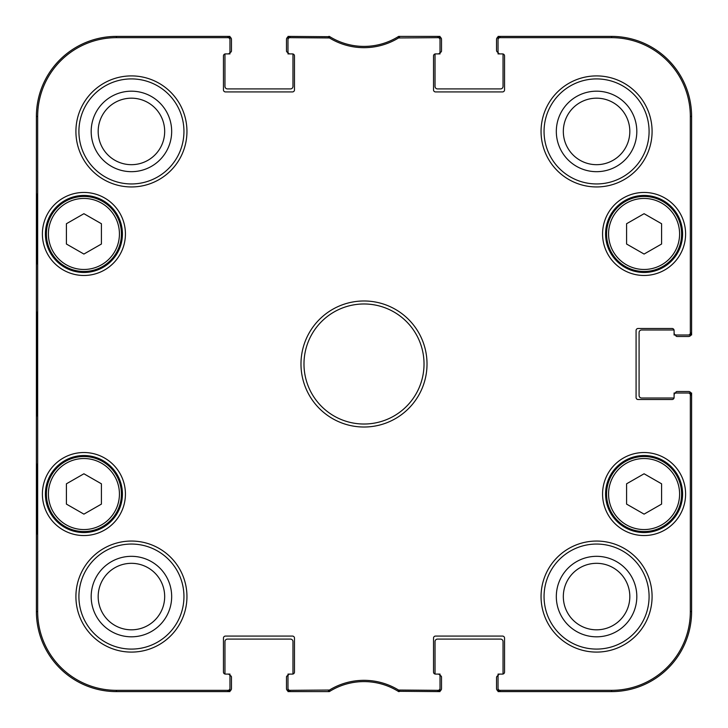 <?xml version="1.0" encoding="UTF-8"?>
<svg xmlns="http://www.w3.org/2000/svg" width="728" height="728" viewBox="0 0 728 728"><rect width="100%" height="100%" fill="white"/><g stroke="black" fill="none" stroke-linecap="round" stroke-linejoin="round"><path stroke-width="1.09" d="M101.419 504.104L83.911 514.132L66.412 504.104L66.412 483.811L83.911 473.782L101.419 483.811L101.419 504.104M46.401 494.039A37.51 37.51 0 0 0 102.666 526.526A37.51 37.51 0 0 0 102.666 461.552A37.51 37.51 0 0 0 46.401 494.039M101.419 244.026L83.911 254.054L66.412 244.026L66.412 223.733L83.911 213.704L101.419 223.733L101.419 244.026M46.401 233.961A37.51 37.51 0 0 0 102.666 266.448A37.51 37.51 0 0 0 102.666 201.474A37.51 37.51 0 0 0 46.401 233.961M661.588 504.104L644.089 514.132L626.581 504.104L626.581 483.811L644.089 473.782L661.588 483.811L661.588 504.104M606.57 494.039A37.51 37.51 0 0 0 662.844 526.526A37.51 37.51 0 0 0 662.844 461.552A37.51 37.51 0 0 0 606.57 494.039M661.588 244.026L644.089 254.054L626.581 244.026L626.581 223.733L644.089 213.704L661.588 223.733L661.588 244.026M606.57 233.961A37.51 37.51 0 0 0 662.844 266.448A37.51 37.51 0 0 0 662.844 201.474A37.51 37.51 0 0 0 606.57 233.961M675.593 393.011A1.502 1.502 0 0 1 677.095 391.509L688.597 391.509A2.502 2.502 0 0 1 690.89 393.011M674.028 329.993L641.586 329.993A2.502 2.502 0 0 0 639.084 332.487L639.084 395.513A2.502 2.502 0 0 0 641.586 398.007L674.028 398.007M690.89 334.989A2.502 2.502 0 0 1 688.597 336.491L677.095 336.491A1.502 1.502 0 0 1 675.593 334.989M498.043 52.343A2.002 2.002 0 0 1 496.541 50.405L496.541 39.403A2.502 2.502 0 0 1 498.043 37.11M435.026 53.972L435.026 86.414A2.502 2.502 0 0 0 437.519 88.916L500.546 88.916A2.502 2.502 0 0 0 503.039 86.414L503.039 53.972M440.021 37.11A2.502 2.502 0 0 1 441.523 39.403L441.523 50.905A1.502 1.502 0 0 1 440.021 52.407M330.157 36.901A65.02 65.02 0 0 0 397.843 36.901M287.979 52.407A1.502 1.502 0 0 1 286.477 50.905L286.477 39.403A2.502 2.502 0 0 1 287.979 37.11M224.961 53.972L224.961 86.414A2.502 2.502 0 0 0 227.454 88.916L290.481 88.916A2.502 2.502 0 0 0 292.974 86.414L292.974 53.972M229.957 37.11A2.502 2.502 0 0 1 231.459 39.403L231.459 50.905A1.502 1.502 0 0 1 229.957 52.407M229.957 675.593A1.502 1.502 0 0 1 231.459 677.095L231.459 688.597A2.502 2.502 0 0 1 229.957 690.89M292.974 674.028L292.974 641.586A2.502 2.502 0 0 0 290.481 639.084L227.454 639.084A2.502 2.502 0 0 0 224.961 641.586L224.961 674.028M287.979 690.89A2.502 2.502 0 0 1 286.477 688.597L286.477 677.095A1.502 1.502 0 0 1 287.979 675.593M397.843 691.1A65.02 65.02 0 0 0 330.157 691.1M440.021 675.593A1.502 1.502 0 0 1 441.523 677.095L441.523 688.597A2.502 2.502 0 0 1 440.021 690.89M503.039 674.028L503.039 641.586A2.502 2.502 0 0 0 500.546 639.084L437.519 639.084A2.502 2.502 0 0 0 435.026 641.586L435.026 674.028M498.043 690.89A2.502 2.502 0 0 1 496.541 688.597L496.541 677.595A2.002 2.002 0 0 1 498.043 675.657M649.085 596.569A52.516 52.516 0 0 1 570.315 642.05A52.516 52.516 0 0 1 570.315 551.087A52.516 52.516 0 0 1 649.085 596.569M652.088 596.569A55.519 55.519 0 0 0 568.814 548.493A55.519 55.519 0 0 0 568.814 644.653A55.519 55.519 0 0 0 652.088 596.569M329.456 690.044L289.981 690.335A2.002 2.002 90 0 1 287.979 688.333L287.979 691.6L329.347 691.6A65.02 65.02 0 0 1 398.171 691.3L440.021 691.6L440.021 688.333A2.002 2.002 90 0 1 438.019 690.335L398.544 690.044A66.284 66.284 0 0 0 329.456 690.044L329.829 691.3L328.774 691.6L329.829 691.3M440.021 688.333L440.021 674.092L438.019 674.092A2.002 2.002 0 0 1 440.021 676.094M438.019 674.092L435.526 674.092A2.002 2.002 0 0 1 433.524 672.09L433.524 638.083A2.002 2.002 0 0 1 435.526 636.081L502.538 636.081A2.002 2.002 0 0 1 504.54 638.083L504.54 672.09A2.002 2.002 0 0 1 502.538 674.092L498.043 674.092L498.043 676.094A2.002 2.002 0 0 1 500.045 674.092M498.043 676.094L498.043 691.6L611.575 691.6A80.025 80.025 0 0 0 691.6 611.575L691.6 393.011L688.333 393.011A2.002 2.002 0 0 1 690.335 395.013L690.335 611.575A78.76 78.76 0 0 1 611.575 690.335L500.045 690.335A2.002 2.002 90 0 1 498.043 688.333M688.333 393.011L674.092 393.011L674.092 395.013A2.002 2.002 0 0 1 676.094 393.011M674.092 395.013L674.092 397.506A2.002 2.002 0 0 1 672.09 399.508L638.083 399.508A2.002 2.002 0 0 1 636.081 397.506L636.081 330.494A2.002 2.002 0 0 1 638.083 328.492L672.09 328.492A2.002 2.002 0 0 1 674.092 330.494L674.092 334.989L676.094 334.989A2.002 2.002 0 0 1 674.092 332.987M676.094 334.989L691.6 334.989L691.6 116.425A80.025 80.025 0 0 0 611.575 36.4L498.043 36.4L498.043 39.667A2.002 2.002 -90 0 1 500.045 37.665L611.575 37.665A78.76 78.76 0 0 1 690.335 116.425L690.335 332.987A2.002 2.002 -0 0 1 688.333 334.989M498.043 39.667L498.043 53.908L500.045 53.908A2.002 2.002 0 0 1 498.043 51.906M500.045 53.908L502.538 53.908A2.002 2.002 0 0 1 504.54 55.91L504.54 89.917A2.002 2.002 0 0 1 502.538 91.919L435.526 91.919A2.002 2.002 0 0 1 433.524 89.917L433.524 55.91A2.002 2.002 0 0 1 435.526 53.908L440.021 53.908L440.021 51.906A2.002 2.002 0 0 1 438.019 53.908M440.021 51.906L440.021 36.4L398.653 36.4A65.02 65.02 0 0 1 329.829 36.7L287.979 36.4L287.979 39.667A2.002 2.002 -90 0 1 289.981 37.665L329.456 37.956A66.284 66.284 0 0 0 398.544 37.956L438.019 37.665A2.002 2.002 -90 0 1 440.021 39.667M287.979 39.667L287.979 53.908L289.981 53.908A2.002 2.002 0 0 1 287.979 51.906M289.981 53.908L292.474 53.908A2.002 2.002 0 0 1 294.476 55.91L294.476 89.917A2.002 2.002 0 0 1 292.474 91.919L225.462 91.919A2.002 2.002 0 0 1 223.46 89.917L223.46 55.91A2.002 2.002 0 0 1 225.462 53.908L229.957 53.908L229.957 51.906A2.002 2.002 0 0 1 227.955 53.908M229.957 51.906L229.957 36.4L116.425 36.4A80.025 80.025 0 0 0 36.4 116.425L36.4 611.575A80.025 80.025 0 0 0 116.425 691.6L229.957 691.6L229.957 688.333A2.002 2.002 90 0 1 227.955 690.335L116.425 690.335A78.76 78.76 0 0 1 37.665 611.575L37.665 116.425A78.76 78.76 0 0 1 116.425 37.665L227.955 37.665A2.002 2.002 -90 0 1 229.957 39.667M229.957 688.333L229.957 674.092L227.955 674.092A2.002 2.002 0 0 1 229.957 676.094M227.955 674.092L225.462 674.092A2.002 2.002 0 0 1 223.46 672.09L223.46 638.083A2.002 2.002 0 0 1 225.462 636.081L292.474 636.081A2.002 2.002 0 0 1 294.476 638.083L294.476 672.09A2.002 2.002 0 0 1 292.474 674.092L287.979 674.092L287.979 676.094A2.002 2.002 0 0 1 289.981 674.092M287.979 676.094L287.979 688.333M685.594 494.039A41.514 41.514 0 0 0 623.332 458.085A41.514 41.514 0 0 0 623.332 529.993A41.514 41.514 0 0 0 685.594 494.039M652.088 131.431A55.519 55.519 0 0 0 568.814 83.347A55.519 55.519 0 0 0 568.814 179.507A55.519 55.519 0 0 0 652.088 131.431M125.425 233.961A41.514 41.514 0 0 0 63.154 198.007A41.514 41.514 0 0 0 63.154 269.915A41.514 41.514 0 0 0 125.425 233.961M186.95 596.569A55.519 55.519 0 0 0 103.667 548.493A55.519 55.519 0 0 0 103.667 644.653A55.519 55.519 0 0 0 186.95 596.569M300.983 364A63.018 63.018 0 0 0 395.513 418.573A63.018 63.018 0 0 0 395.513 309.427A63.018 63.018 0 0 0 300.983 364M125.425 494.039A41.514 41.514 0 0 0 63.154 458.085A41.514 41.514 0 0 0 63.154 529.993A41.514 41.514 0 0 0 125.425 494.039M186.95 131.431A55.519 55.519 0 0 0 103.667 83.347A55.519 55.519 0 0 0 103.667 179.507A55.519 55.519 0 0 0 186.95 131.431M685.594 233.961A41.514 41.514 0 0 0 623.332 198.007A41.514 41.514 0 0 0 623.332 269.915A41.514 41.514 0 0 0 685.594 233.961M682.6 494.039A38.511 38.511 0 0 1 624.833 527.39A38.511 38.511 0 0 1 624.833 460.688A38.511 38.511 0 0 1 682.6 494.039M682.6 233.961A38.511 38.511 0 0 1 624.833 267.312A38.511 38.511 0 0 1 624.833 200.609A38.511 38.511 0 0 1 682.6 233.961M649.085 131.431A52.516 52.516 0 0 1 570.315 176.913A52.516 52.516 0 0 1 570.315 85.95A52.516 52.516 0 0 1 649.085 131.431M183.947 131.431A52.516 52.516 0 0 1 105.169 176.913A52.516 52.516 0 0 1 105.169 85.95A52.516 52.516 0 0 1 183.947 131.431M122.422 233.961A38.511 38.511 0 0 1 64.656 267.312A38.511 38.511 0 0 1 64.656 200.609A38.511 38.511 0 0 1 122.422 233.961M122.422 494.039A38.511 38.511 0 0 1 64.656 527.39A38.511 38.511 0 0 1 64.656 460.688A38.511 38.511 0 0 1 122.422 494.039M183.947 596.569A52.516 52.516 0 0 1 105.169 642.05A52.516 52.516 0 0 1 105.169 551.087A52.516 52.516 0 0 1 183.947 596.569M36.891 414.66L36.864 413.868M36.627 395.495L36.546 373.055M36.536 355.947L36.655 328.738M36.828 315.406L36.901 313.231M329.456 37.956L329.829 36.7A65.02 65.02 0 0 1 329.347 36.4L328.774 36.4L328.419 37.665M289.981 36.4A2.002 2.002 -90 0 0 287.979 38.402A2.002 2.002 -90 0 1 289.981 36.4L289.981 37.665M227.955 36.4A2.002 2.002 -90 0 1 229.957 38.402A2.002 2.002 -90 0 0 227.955 36.4L227.955 37.665M438.019 36.4A2.002 2.002 -90 0 1 440.021 38.402A2.002 2.002 -90 0 0 438.019 36.4L438.019 37.665M500.045 36.4A2.002 2.002 -90 0 0 498.043 38.402A2.002 2.002 -90 0 1 500.045 36.4L500.045 37.665M398.544 690.044L398.171 691.3A65.02 65.02 0 0 1 398.653 691.6L399.226 691.6L399.581 690.335M438.019 691.6A2.002 2.002 90 0 0 440.021 689.598A2.002 2.002 90 0 1 438.019 691.6L438.019 690.335M500.045 691.6A2.002 2.002 90 0 1 498.043 689.598A2.002 2.002 90 0 0 500.045 691.6L500.045 690.335M691.6 332.987A2.002 2.002 -0 0 1 689.598 334.989A2.002 2.002 -0 0 0 691.6 332.987L690.335 332.987M691.6 395.013A2.002 2.002 0 0 0 689.598 393.011A2.002 2.002 0 0 1 691.6 395.013L690.335 395.013M289.981 691.6A2.002 2.002 90 0 1 287.979 689.598A2.002 2.002 90 0 0 289.981 691.6L289.981 690.335M227.955 691.6A2.002 2.002 90 0 0 229.957 689.598A2.002 2.002 90 0 1 227.955 691.6L227.955 690.335M399.581 37.665L399.226 36.4L398.171 36.7L398.544 37.956M398.171 691.3L399.226 691.6M399.226 36.4L398.171 36.7M329.829 36.7L328.774 36.4M36.819 263.973L36.819 193.948L37.255 263.973M36.819 534.052L36.819 464.027L37.255 534.052M36.536 364L36.992 415.934C37.574 418.072 37.574 309.755 36.992 312.112L36.536 364M91.182 131.431A40.249 40.249 0 0 0 151.551 166.284A40.249 40.249 0 0 0 151.551 96.578A40.249 40.249 0 0 0 91.182 131.431M98.18 131.431A33.242 33.242 0 0 1 148.048 102.639A33.242 33.242 0 0 1 148.048 160.224A33.242 33.242 0 0 1 98.18 131.431M91.182 596.569A40.249 40.249 0 0 0 151.551 631.422A40.249 40.249 0 0 0 151.551 561.716A40.249 40.249 0 0 0 91.182 596.569M98.18 596.569A33.242 33.242 0 0 1 148.048 567.776A33.242 33.242 0 0 1 148.048 625.361A33.242 33.242 0 0 1 98.18 596.569M556.319 596.569A40.249 40.249 0 0 0 616.698 631.422A40.249 40.249 0 0 0 616.698 561.716A40.249 40.249 0 0 0 556.319 596.569M563.326 596.569A33.242 33.242 0 0 1 613.194 567.776A33.242 33.242 0 0 1 613.194 625.361A33.242 33.242 0 0 1 563.326 596.569M556.319 131.431A40.249 40.249 0 0 0 616.698 166.284A40.249 40.249 0 0 0 616.698 96.578A40.249 40.249 0 0 0 556.319 131.431M563.326 131.431A33.242 33.242 0 0 1 613.194 102.639A33.242 33.242 0 0 1 613.194 160.224A33.242 33.242 0 0 1 563.326 131.431M303.986 364A60.015 60.015 0 0 1 394.012 312.021A60.015 60.015 0 0 1 394.012 415.979A60.015 60.015 0 0 1 303.986 364M48.403 494.039A35.508 35.508 0 0 1 101.674 463.29A35.508 35.508 0 0 1 101.674 524.797A35.508 35.508 0 0 1 48.403 494.039M48.403 233.961A35.508 35.508 0 0 1 101.674 203.203A35.508 35.508 0 0 1 101.674 264.71A35.508 35.508 0 0 1 48.403 233.961M608.572 494.039A35.508 35.508 0 0 1 661.843 463.29A35.508 35.508 0 0 1 661.843 524.797A35.508 35.508 0 0 1 608.572 494.039M608.572 233.961A35.508 35.508 0 0 1 661.843 203.203A35.508 35.508 0 0 1 661.843 264.71A35.508 35.508 0 0 1 608.572 233.961M36.4 116.425L37.665 116.425M36.4 611.575L37.665 611.575M328.419 690.335L328.774 691.6M691.6 611.575L690.335 611.575M611.575 36.4L611.575 37.665M691.6 116.425L690.335 116.425M611.575 691.6L611.575 690.335M116.425 36.4L116.425 37.665M116.425 691.6L116.425 690.335"/></g></svg>
